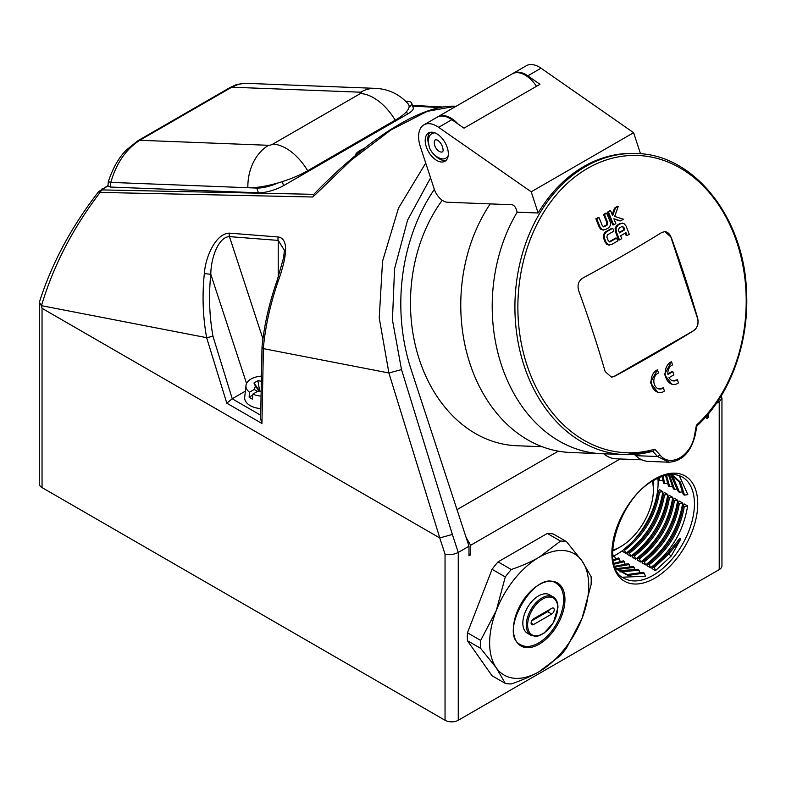 <?xml version="1.0" encoding="UTF-8"?>
<svg xmlns="http://www.w3.org/2000/svg" width="786" height="786" viewBox="0 0 786 786"><rect width="100%" height="100%" fill="white"/><g stroke="black" fill="none" stroke-linecap="round" stroke-linejoin="round"><path stroke-width="1.18" d="M721.214 395.898L721.951 398.443L719.219 401.764L719.219 569.604L458.258 720.271L458.258 552.43L452.363 534.451L439.738 537.929L445.043 554.12C449.445 555.181 453.846 554.611 458.258 552.43L468.987 546.231L468.987 555.771L470.637 554.818L468.987 553.865M706.83 416.551L708.481 417.504L706.83 418.457L706.83 415.686M719.219 569.604A9.344 5.394 0 0 0 721.951 565.782L721.951 398.443M716.321 403.444L719.219 401.764L718.63 399.995M708.481 413.741L708.481 417.504M466.108 537.418L470.637 545.278L620.125 458.975M470.637 545.278L470.637 554.818M505.28 683.407L492.065 675.783L467.444 640.747A78.246 45.175 -60 0 1 467.444 632.779L492.065 569.319A78.246 45.175 -60 0 1 498.049 561.882L547.292 533.448A78.246 45.175 -60 0 1 553.265 533.989L566.48 541.613L582.092 561.037A70.072 40.459 120 0 0 539.186 557.205A70.072 40.459 120 0 0 496.271 610.584A70.072 40.459 120 0 0 496.271 667.805A70.072 40.459 120 0 0 539.186 671.637A70.072 40.459 120 0 0 582.092 618.248A70.072 40.459 120 0 0 582.092 561.037L591.101 576.649A78.246 45.175 -60 0 1 591.101 584.617L582.092 618.248L566.48 648.077A78.246 45.175 -60 0 1 560.506 655.514L539.186 671.637C531.454 676.117 522.15 680.224 511.264 683.938A78.246 45.175 -60 0 1 505.28 683.407L496.271 667.805L480.659 648.381A78.246 45.175 -60 0 1 480.659 640.413L496.271 610.584L505.28 576.944A78.246 45.175 -60 0 1 511.264 569.516C522.15 565.792 531.454 561.685 539.186 557.205L560.506 541.082A78.246 45.175 -60 0 1 566.48 541.613M445.043 554.12L445.043 720.271A9.344 5.394 0 0 0 458.258 720.271M445.043 720.271L42.041 487.595L42.041 308.318L41.491 305.675C53.35 265.825 72.882 228.068 100.097 192.403L312.907 197.001L351.096 160.206L390.907 129.975L427.279 111.337L455.634 106.238M439.738 537.929L42.041 308.318M468.987 546.231L411.068 369.361A169.344 129.936 -87.8 0 1 434.344 189.377M457.01 509.642L558.099 451.282A27.097 20.79 -87.8 0 1 557.245 450.977M542.212 446.723L516.864 445.741A145.99 112.005 -87.8 0 1 418.221 356.009A145.99 112.005 -87.8 0 1 442.243 200.263M696.877 425.992C729.968 395.859 749.451 342.794 746.513 291.174C744.028 217.329 693.91 154.223 636.424 153.525A150.657 115.591 92.2 0 0 515.056 299.574A150.657 115.591 92.2 0 0 624.713 454.613L602.007 453.728A150.657 115.591 -87.8 0 1 502.509 368.162A150.657 115.591 -87.8 0 1 517.178 212.181A150.657 115.591 92.2 0 0 502.509 368.162A150.657 115.591 92.2 0 0 602.007 453.728L570.577 452.5A150.657 115.591 -87.8 0 1 469.684 362.818A150.657 115.591 -87.8 0 1 490.228 203.898M603.795 453.797A31.764 24.376 92.2 0 0 616.165 458.818L641.798 459.82M636.424 153.525L634.675 153.457A150.657 115.591 92.2 0 0 538.135 212.996L517.178 212.181L516.176 209.115A4.667 2.702 -120 0 0 511.784 204.733L447.421 202.238A14.01 8.096 60 0 1 434.255 189.092L420.294 146.471A25.692 14.836 60 0 1 423.909 124.856A25.692 14.836 60 0 1 438.627 127.322L531.198 191.813L538.135 212.996M448.138 156.021A14.01 8.096 60 0 1 446.409 157.721A14.01 8.096 60 0 1 446.32 157.77M432.31 133.492A14.01 8.096 60 0 1 432.388 133.443A14.01 8.096 60 0 1 434.727 132.795M533.566 624.526A3.508 2.024 -60 0 1 531.817 624.703A3.508 2.024 -60 0 1 531.277 621.893A3.508 2.024 -60 0 1 533.566 618.808L551.733 608.315A3.508 2.024 -60 0 1 553.491 608.138A3.508 2.024 -60 0 1 554.022 610.948A3.508 2.024 -60 0 1 551.733 614.033L533.566 624.526L531.09 623.092M531.719 620.822L547.606 611.655A3.508 2.024 120 0 0 549.453 609.631M530.894 635.255L527.426 633.251A22.195 12.812 -60 0 1 527.426 607.627A22.195 12.812 -60 0 1 549.62 594.815L553.089 596.82A22.195 12.812 120 0 0 530.894 609.631A22.195 12.812 120 0 0 530.894 635.255L535.63 636.375L538.882 635.795L543.981 633.241L553.373 622.748L557.962 607.362C557.893 602.282 556.272 598.775 553.089 596.82M563.631 599.541A35.508 20.495 -60 0 1 548.127 635.275A35.508 20.495 -60 0 1 520.774 644.785C497.007 634.4 535.404 567.905 556.272 583.291A35.508 20.495 -60 0 1 563.631 599.541M467.444 640.747L480.659 648.381M467.444 632.779L480.659 640.413M492.065 569.319L505.28 576.944M498.049 561.882L511.264 569.516M547.292 533.448L560.506 541.082M261.168 391.055L257.582 391.369L252.807 394.13L252.444 399.101A17.931 10.356 180 0 1 249.133 397.195L249.496 392.224L254.271 389.463L257.513 391.408M252.728 395.122L249.133 397.195M254.271 389.463L255.401 386.123L253.947 382.979L257.906 380.689L261.355 381.23M260.824 408.641A18.687 10.788 180 0 1 259.94 408.553A18.687 10.788 180 0 1 244.711 397.284L245.969 385.504A17.42 10.061 180 0 1 261.453 376.13M261.07 396.095A17.42 10.061 180 0 1 252.807 394.13M249.496 392.224A17.42 10.061 180 0 1 245.969 385.504M257.906 380.689L259.734 391.281M253.947 382.979L259.36 390.681M255.401 386.123L259.233 391.359M425.727 163.075L398.502 208.113L382.546 261.257L379.235 317.927L388.903 372.977L263.3 348.62C265.255 326.956 270.158 304.624 278.028 281.634C283.265 267.034 291.911 239.032 278.215 236.989L229.473 233.137C215.934 233.344 205.451 256.452 204.34 273.626C202.081 295.231 202.837 316.571 206.63 337.666L226.8 403.189L232.243 398.748L245.36 391.173M108.33 181.556L108.311 181.625C112.889 167.998 118.883 157.485 126.291 150.087L137.914 140.723L229.866 87.629A9.344 5.394 60 0 1 231.742 87.197L238.757 84.161L245.576 83.306M108.311 181.625L110.816 182.391C116.387 163.124 126.045 149.085 139.79 140.281L231.742 87.197L360.607 92.208A44.38 34.053 -87.8 0 1 375.59 88.366L245.438 83.296M360.607 92.208A3.124 0.874 161.9 0 1 360.401 93.563L272.86 144.103A3.124 0.874 161.9 0 1 268.655 145.302A44.38 34.053 92.2 0 0 247.855 187.716A44.38 12.389 -18.1 0 0 278.008 182.951A18.687 5.217 -18.1 0 1 256.835 188.07L110.806 182.391M375.59 88.366C388.598 89.014 399.475 94.222 408.219 103.988A44.38 12.389 161.9 0 1 409.025 107.309A18.687 5.217 -18.1 0 0 411.677 103.104L413.23 107.839A18.687 5.217 161.9 0 1 407.443 114.127L283.569 185.643A18.687 5.217 161.9 0 1 258.388 192.806L110.325 187.048L107.967 186.017L108.301 181.664M411.677 103.104A18.687 5.217 -18.1 0 0 407.138 101.296L405.645 101.237M409.025 107.309A44.38 12.389 161.9 0 1 395.211 120.17L307.68 170.709A44.38 12.389 -18.1 0 1 278.008 182.951M101.62 189.2A7.005 4.048 60 0 1 101.689 189.161L101.689 189.161A7.005 4.048 60 0 1 103.104 188.827L107.967 186.017M455.546 106.228C437.723 105.324 415.057 113.764 387.557 131.557C359.114 150.362 333.372 174.05 313.869 194.28L312.907 197.001M364.154 148.456A14.01 3.91 -18.1 0 0 360.096 150.45A14.01 3.91 -18.1 0 0 355.783 155.225M206.571 337.656L41.491 305.675M232.243 398.748L212.967 336.27L206.63 337.666M212.967 336.27C209.331 315.864 208.604 295.202 210.805 274.285L204.34 273.626M246.558 383.47L210.805 274.285C210.884 258.181 218.39 236.851 229.453 236.635A4.667 3.547 -85.5 0 1 229.473 233.137M226.8 403.189L261.935 423.477L260.618 418.81L262.033 346.862M262.937 338.874L229.453 236.635L278.224 240.408A4.667 3.547 -85.7 0 1 278.215 236.989M278.224 277.271L278.224 240.408L284.365 250.272L283.697 257.346L277.124 280.474A4.667 1.179 19.4 0 0 277.114 280.474C269.185 303.17 264.165 325.247 262.043 346.705L263.3 348.62M277.114 280.474A4.667 1.179 19.4 0 0 278.028 281.634M100.254 191.872C98.211 191.401 98.152 191.578 100.097 192.403A7.005 5.217 -89.2 0 1 102.308 189.917L103.104 188.827M107.996 185.516L98.623 191.666C71.467 226.614 51.719 263.438 39.388 302.148L41.324 305.646M652.793 451.282A832.796 300.114 29.8 0 1 657.469 456.509L669.132 462.207L648.568 461.411A30.369 23.295 -87.8 0 1 635.687 455.664L634.43 454.465M610.064 221.534C610.928 224.344 610.358 226.476 608.364 227.93A837.827 233.963 161.9 0 1 605.397 229.63L602.322 229.699L600.131 227.213A842.15 486.22 -120 0 0 596.741 218.881A836.275 233.53 -18.1 0 0 599.011 217.594A842.199 486.249 60 0 1 602.39 225.887L604.267 226.722A837.503 233.874 -18.1 0 0 607.175 225.051L607.804 222.792A842.278 486.288 -120 0 0 604.424 214.49A836.275 233.53 -18.1 0 0 606.674 213.203A842.287 486.298 60 0 1 610.064 221.534M603.658 226.879L603.363 226.682A836.088 233.481 -18.1 0 0 606.271 225.022L606.9 222.752A840.873 485.483 -120 0 0 603.52 214.46A834.87 233.137 -18.1 0 0 605.77 213.163L606.674 213.203M603.52 214.46L604.424 214.49M603.235 230.003L600.769 229.266L599.227 227.183A840.745 485.404 -120 0 0 595.837 218.842L596.741 218.881M595.837 218.842A834.87 233.137 -18.1 0 0 598.107 217.555L599.011 217.594M609.17 245.055L606.841 244.387L605.151 242.127A840.745 485.404 -120 0 0 603.697 238.404L603.432 234.729L605.367 231.939A836.677 233.648 -18.1 0 0 611.842 228.225L612.746 228.254A842.287 486.298 60 0 1 613.895 231.153A838.397 234.13 161.9 0 1 607.44 234.847L606.871 237.146A842.199 486.249 60 0 1 608.325 240.88L610.162 241.793A839.094 234.316 -18.1 0 0 616.607 238.099A842.287 486.298 60 0 1 617.727 240.988A839.369 234.395 161.9 0 1 611.243 244.701L608.285 244.751L606.055 242.167A842.15 486.22 -120 0 0 604.601 238.433L604.414 234.493L606.271 231.968A838.092 234.041 -18.1 0 0 612.746 228.254M609.592 241.931L609.258 241.754A837.689 233.923 -18.1 0 0 615.703 238.06L616.607 238.099M612.176 214.509A837.797 482.987 -55.3 0 0 614.475 208.103A834.87 233.137 -18.1 0 0 617.334 206.433L618.238 206.472A839.409 483.921 124.7 0 1 614.662 216.435A838.741 117.114 11.9 0 1 623.377 219.215A837.827 233.963 161.9 0 1 620.537 220.886A838.967 117.143 -168.1 0 0 613.895 218.763A842.278 486.288 60 0 1 615.841 223.617A837.827 233.963 161.9 0 1 613.62 224.904A842.287 486.298 -120 0 0 608.462 212.171A836.275 233.53 -18.1 0 0 610.693 210.874A842.278 486.288 60 0 1 612.658 215.698A839.202 483.803 -55.3 0 0 615.379 208.143A836.275 233.53 -18.1 0 0 618.238 206.472M614.475 208.103L615.379 208.143M613.62 224.904L612.716 224.875A840.882 485.483 -120 0 0 607.558 212.132A834.87 233.137 -18.1 0 0 609.789 210.845L610.693 210.874M607.558 212.132L608.462 212.171M614.013 219.048A837.562 116.947 -168.1 0 1 619.633 220.846L620.537 220.886M619.515 239.956L618.611 239.917A840.882 485.483 -120 0 0 615.369 231.595L615.124 228.009L617.069 225.199A836.677 233.648 -18.1 0 0 619.987 223.499L623.897 223.46L626.029 225.946A842.15 486.22 60 0 1 629.272 234.267A839.369 234.395 161.9 0 1 627.061 235.564A842.199 486.249 -120 0 0 625.951 232.666A839.094 234.316 161.9 0 1 620.626 235.771A842.278 486.288 60 0 1 621.746 238.659A839.369 234.395 161.9 0 1 619.515 239.956A842.287 486.298 -120 0 0 616.273 231.624L616.077 227.871L617.973 225.228A838.092 234.041 -18.1 0 0 620.891 223.529L622.561 223.106M627.061 235.564L626.167 235.525A840.804 485.434 -120 0 0 625.224 233.088M618.523 230.377A842.278 486.288 60 0 1 619.496 232.872A838.819 234.238 -18.1 0 0 624.821 229.777A842.199 486.249 -120 0 0 623.838 227.272L622.001 226.447A838.397 234.13 161.9 0 1 619.142 228.107L618.523 230.377M622.6 226.28L622.001 226.447M619.319 232.42A837.404 233.845 -18.1 0 0 623.917 229.738A840.804 485.434 -120 0 0 622.934 227.233L622.168 226.358M623.917 229.738L624.821 229.777M423.909 124.856L437.124 117.222A25.692 14.836 60 0 1 451.842 119.688L463.995 128.157L539.972 84.299L527.819 75.82A25.692 14.836 60 0 0 513.101 73.363A25.692 14.836 60 0 0 512.698 73.609M696.927 425.904L695.178 435.238L694.529 435.218C691.287 455.86 670.32 468.004 660.102 455.094A835.115 300.95 -150.2 0 0 654.807 449.179A148.741 114.117 -87.8 0 1 519.919 279.069A148.741 114.117 -87.8 0 1 694.706 178.157A148.741 114.117 -87.8 0 1 696.406 425.157L696.435 426.051L696.406 425.157A835.115 534.166 97.7 0 1 694.529 435.218M635.687 455.664L657.469 456.509L660.102 455.094M669.024 377.653L673.848 374.873L672.796 371.68L667.982 374.46A8.174 6.268 -87.8 0 1 672.561 364.94L671.499 361.717A11.682 8.96 92.2 0 0 665.251 374.49A11.682 8.96 92.2 0 0 673.69 384.472A11.682 8.96 92.2 0 0 678.446 382.92L677.394 379.707A8.174 6.268 -87.8 0 1 673.828 380.964A8.174 6.268 -87.8 0 1 669.024 377.653M663.355 387.812A8.174 6.268 -87.8 0 1 659.788 389.07A8.174 6.268 -87.8 0 1 653.864 381.908A8.174 6.268 -87.8 0 1 658.521 373.045L657.46 369.823A11.682 8.96 92.2 0 0 651.211 382.595A11.682 8.96 92.2 0 0 659.65 392.568A11.682 8.96 92.2 0 0 664.406 391.025L663.355 387.812L659.022 388.982M659.65 392.568L657.921 392.509L650.317 382.595L657.46 369.823M673.69 384.472L671.951 384.403L664.445 374.509L671.499 361.717M667.913 373.93A837.07 233.756 -18.1 0 0 671.833 371.64L672.796 371.68M677.394 379.707L673.042 380.866M693.93 330.503A839.173 234.336 161.9 0 1 614.652 376.278L611.351 377.074L605.161 371.562A838.338 484.019 -120 0 0 578.643 290.565C577.17 285.151 578.467 281.034 582.534 278.224A839.173 234.336 -18.1 0 0 661.822 232.45L664.828 231.634L671.136 237.166A838.338 484.019 60 0 1 697.654 318.163C698.793 323.557 697.546 327.674 693.93 330.503L614.347 376.258A9.344 7.172 -87.8 0 1 611.272 377.074M640.511 153.771L633.604 132.696L531.198 191.813M664.76 231.634A9.344 7.172 -87.8 0 1 670.92 237.156L697.447 318.153A9.344 7.172 -87.8 0 1 693.625 330.493M435.601 155.992A16.349 9.442 -120 0 0 446.143 160.315M430.011 132.372A16.349 9.442 -120 0 0 428.478 143.661M447.234 147.513A16.349 9.442 60 0 1 444.935 161.268A16.349 9.442 60 0 1 426.277 146.697A16.349 9.442 60 0 1 428.586 132.942A16.349 9.442 60 0 1 447.234 147.513M654.807 449.179L653.166 451.174L624.713 454.613A150.657 115.591 92.2 0 0 652.832 451.223M513.101 73.363L526.315 65.729A25.692 14.836 60 0 1 541.023 68.195L633.604 132.696M558.099 451.282L565.743 452.186M437.547 116.996A25.692 14.836 60 0 1 437.949 116.75A25.692 14.836 60 0 1 458.209 124.129M536.494 86.303A25.692 14.836 -120 0 0 512.275 73.835L437.949 116.75M39.3 302.708L39.3 483.783A9.344 5.394 0 0 0 42.041 487.595M622.335 551.192L625.774 553.452L624.565 550.308L623.504 549.561C642.752 534.647 654.365 515.331 658.344 491.604L659.287 489.57L662.853 491.633L659.523 492.154L658.373 491.496C654.394 515.311 642.742 534.696 623.416 549.64L622.335 551.192M657.902 478.193A58.39 33.71 -60 0 1 628.102 546.024M622.993 550.249A58.39 33.71 -60 0 1 614.347 555.692M653.127 480.786A51.699 29.848 -60 0 1 653.382 485.561L653.382 490.022A46.236 26.695 -60 0 1 620.685 546.653L616.823 548.883A51.699 29.848 -60 0 1 612.559 551.055M652.36 481.258A46.236 26.695 -60 0 1 653.382 490.022M616.823 548.883L620.685 546.653A46.236 26.695 -60 0 1 612.589 550.151M662.156 476.424L663.502 483.203L664.671 483.685L668.002 483.164L667.953 482.633M665.585 475.402L668.454 486.062L669.633 486.554L672.954 486.023L672.904 485.493M668.483 474.832L673.405 488.921L674.585 489.413L677.915 488.882L677.856 488.352M670.605 474.597L678.367 491.781L679.536 492.272L682.867 491.741L682.818 491.211M670.782 474.587L679.232 481.789L683.319 494.649L684.498 495.131L687.819 494.61L679.301 475.677M658.236 478.035L658.54 480.344L659.719 480.826L663.05 480.305L662.991 479.774M683.152 505.801L684.056 503.875L687.632 505.938L684.292 506.459L683.152 505.801C679.173 529.617 667.52 548.992 648.195 563.945L648.273 563.867C667.53 548.952 679.143 529.636 683.122 505.909L683.152 505.801M678.19 502.942L679.104 501.016L682.68 503.079L679.34 503.6L678.19 502.942C674.221 526.748 662.569 546.132 643.233 561.086L643.321 560.998C662.569 546.093 674.182 526.777 678.161 503.04L678.19 502.942M673.238 500.073L674.152 498.157L677.719 500.22L674.388 500.741L673.238 500.073C669.259 523.889 657.607 543.273 638.281 558.227L638.37 558.139C657.617 543.234 669.23 523.908 673.209 500.181L673.238 500.073M668.287 497.214L669.191 495.298L672.767 497.361L669.426 497.882L668.287 497.214C664.308 521.03 652.655 540.414 633.329 555.368L633.408 555.28C652.665 540.375 664.278 521.049 668.257 497.322L668.287 497.214M663.325 494.355L664.239 492.429L667.815 494.492L664.475 495.013L663.325 494.355C659.356 518.17 647.703 537.555 628.368 552.499L628.456 552.42C647.703 537.506 659.316 518.19 663.296 494.463L663.325 494.355M627.149 554.248L628.368 552.499L629.517 553.167L630.726 556.311L627.149 554.248M632.111 557.107L633.329 555.368L634.469 556.026L635.678 559.17L632.111 557.107M637.063 559.966L638.281 558.227L639.431 558.885L640.639 562.029L637.063 559.966M642.015 562.825L643.233 561.086L644.382 561.744L645.591 564.888L642.015 562.825M646.976 565.694L648.195 563.945L649.334 564.603L650.543 567.757L646.976 565.694M651.928 568.553L667.805 553.177L671.195 556.075L655.504 570.616L651.928 568.553M667.825 553.167L679.291 539.049L667.805 553.177L653.146 566.804L654.296 567.472L655.504 570.616M622.404 577.209L645.404 576.226L644.186 573.073L643.184 572.296L627.149 574.595L615.222 567.679M640.443 573.367L638.232 569.437L618.199 570.665M635.491 570.508L633.27 566.568L616.057 568.651M630.539 567.639L628.319 563.709L614.691 566.284M625.577 564.78L623.367 560.85L613.797 563.326M620.626 561.921L618.405 557.991L613.07 559.73M615.674 559.062L614.456 555.908L613.453 555.132L612.628 555.456M662.853 491.633C658.737 517.001 646.377 537.604 625.774 553.452M667.815 494.492C663.689 519.86 651.329 540.463 630.726 556.311M672.767 497.361C668.65 522.719 656.29 543.322 635.678 559.17M677.719 500.22C673.602 525.579 661.242 546.182 640.639 562.029M682.68 503.079C678.554 528.438 666.194 549.05 645.591 564.888M687.632 505.938C683.515 531.307 671.146 551.91 650.543 567.757M679.124 539.265C680.283 538.017 680.666 538.233 680.263 539.923L671.195 556.075M697.742 503.806A60.728 35.065 120 0 0 654.797 479.008A60.728 35.065 120 0 0 611.862 553.393A60.728 35.065 120 0 0 654.797 578.182A60.728 35.065 120 0 0 697.742 503.806M435.729 139.603A7.005 4.048 -120 0 0 435.729 147.699A7.005 4.048 -120 0 0 442.734 151.747L443.137 150.519C442.823 146 440.936 142.531 437.488 140.124L435.729 139.603M434.972 132.883A14.01 8.096 -120 0 0 432.231 133.541C428.684 135.182 427.663 139.486 429.156 146.451C431.367 155.314 442.38 161.592 446.242 157.809A14.01 8.096 -120 0 0 448.177 155.766M551.733 614.033L547.606 611.655M557.687 607.745A21.251 12.271 -60 0 1 535.138 635.786A21.251 12.271 -60 0 1 535.138 605.731A21.251 12.271 -60 0 1 557.687 607.745M564.947 599.541A36.441 21.035 120 0 0 526.306 596.093A36.441 21.035 120 0 0 526.306 647.625A36.441 21.035 120 0 0 564.947 599.541M260.687 415.224L232.204 398.777M137.914 140.723A9.344 5.394 60 0 1 139.79 140.281L268.655 145.302M256.835 188.07L258.388 192.806M110.325 187.048L110.698 182.391M406.608 111.543L407.443 114.127M283.569 185.643L282.262 181.645M360.401 93.563A44.38 25.624 60 0 1 395.211 120.17M272.86 144.103A44.38 25.624 60 0 1 307.68 170.709M412.66 106.11L439.924 107.584M102.308 189.917L313.81 194.329M452.363 534.451L401.499 369.587L392.45 319.971L394.552 268.783L407.59 220.139L430.571 177.852M261.935 423.477L263.398 348.66M388.893 372.977L439.796 537.948M401.499 369.587L388.903 372.977M606.9 222.752L607.804 222.792M606.271 225.022L607.175 225.051M599.227 227.183L600.131 227.213M605.151 242.127L606.055 242.167M605.367 231.939L606.271 231.968M603.697 238.404L604.601 238.433M615.369 231.595L616.273 231.624M619.987 223.499L620.891 223.529M617.069 225.199L617.973 225.228M622.934 227.233L623.838 227.272M438.627 127.322L451.842 119.688M541.023 68.195L527.819 75.82M614.456 555.908L612.707 556.576M659.523 492.154C655.544 515.97 643.891 535.354 624.565 550.308M659.258 477.574L659.719 480.826M619.407 558.767L613.237 560.723M664.475 495.013C660.495 518.829 648.843 538.213 629.517 553.167M663.089 476.11L664.671 483.685M624.359 561.626L614.033 564.21M669.426 497.882C665.457 521.688 653.805 541.073 634.469 556.026M666.469 475.196L669.633 486.554M629.321 564.495L614.986 567.089M674.388 500.741C670.409 524.557 658.756 543.932 639.431 558.885M669.348 474.715L674.585 489.413M634.273 567.354L616.931 569.536M679.34 503.6C675.361 527.416 663.708 546.801 644.382 561.744M672.197 475.216L679.536 492.272M639.224 570.214L619.908 571.884M684.292 506.459C680.322 530.275 668.67 549.66 649.334 564.603M671.696 474.548L680.381 482.083L684.498 495.131M682.346 477.073A58.39 33.71 -60 0 1 694.441 503.806A58.39 33.71 -60 0 1 668.955 562.57A58.39 33.71 -60 0 1 623.956 578.211C598.794 567.865 618.444 498.216 654.316 480.079C665.595 473.879 674.938 472.877 682.346 477.073M644.186 573.073L627.935 575.46L615.585 568.514M680.263 539.923L668.935 553.865L654.296 567.472M242.491 83.414L235.584 84.957L229.885 87.619M443.029 107.014L412.414 105.363M602.783 230.023L603.687 230.052M608.718 245.075L609.622 245.104M695.178 435.238C690.855 452.215 682.16 461.205 669.092 462.207"/></g></svg>
